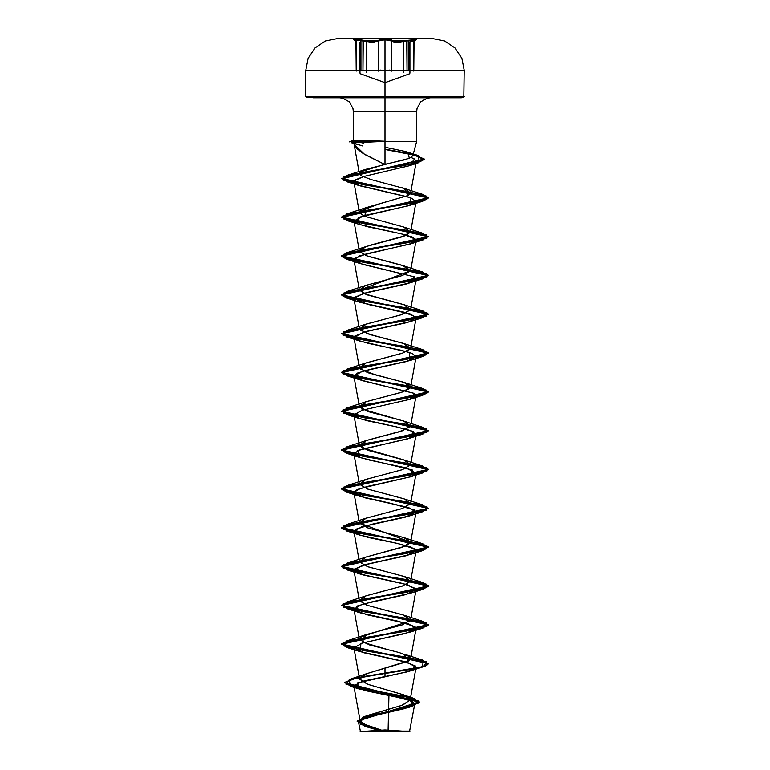 <?xml version="1.0" encoding="UTF-8"?>
<svg xmlns="http://www.w3.org/2000/svg" width="770" height="770" viewBox="0 0 770 770"><rect width="100%" height="100%" fill="white"/><g stroke="black" fill="none" stroke-linecap="round" stroke-linejoin="round"><path stroke-width="1.16" d="M385 70.243L305.786 70.243L385 70.253L385 96.52L305.786 96.52L385 96.52L385 97.819L385 38.558L337.279 38.558L432.721 38.558L348.618 38.76L385 38.76L391.391 39.876L392.344 40.415L391.747 41.051L393.807 41.965L397.484 42.321L407.022 41.051L391.747 41.051L385.01 39.732L385.01 69.647L385.01 39.732L378.262 41.051L378.262 71.167L378.262 41.051L378.262 71.167L378.262 41.051L377.666 40.415L385 39.097L392.344 40.415L391.747 41.051L391.747 71.167L391.747 41.051L391.747 71.167L391.747 41.051L389.341 40.088L385.01 39.732L378.262 41.051L377.666 40.415L363.286 40.415L362.978 41.051L372.526 42.331L378.262 41.051L360.986 40.56L360.986 70.609L360.986 40.56L353.931 39.597L355.981 40.425L363.286 40.415L362.978 71.167L362.978 41.051L362.978 71.167L362.978 41.051L354.537 39.751L354.229 40.165L356.231 41.051L353.642 39.453L358.358 39.453L372.276 41.696L385 38.76L348.618 38.76L385 38.5L348.618 38.5L385 38.5L348.618 38.5L385 38.5L385 70.243L464.214 70.243L385 70.243L385 96.52L464.214 96.52L385 96.52L385 75.864M385 39.097L380.293 39.453M366.462 72.274L366.462 41.753L366.462 72.274M403.547 72.264L403.547 41.753L403.547 72.264M409.005 70.609L409.005 40.56L397.724 41.696L392.344 40.415L414.048 40.415L413.76 71.167L413.76 41.051L413.76 71.167L413.76 41.051L415.935 39.944L409.005 40.56L409.005 70.609L410.612 70.243M389.351 70.06L390.043 70.243M385 731.163L385 729.989L385 731.5L409.553 731.5L360.447 731.5L385 731.5L362.102 731.5L385 731.5L385 729.989L385 731.163L409.909 731.144L385 731.163M388.128 731.115L409.909 731.144L388.128 731.115L388.937 695.137L388.128 731.115M412.826 155.79L416.686 141.391L385 141.391L385 164.347L385 141.391L416.686 141.391L384.163 141.391L355.394 142.71L379.851 141.555L351.322 141.555L355.394 142.71L353.757 143.028L356.308 148.244L363.007 153.413L384.663 164.424L404.808 159.804L410.843 157.6L412.864 155.453L410.641 153.336L404.577 151.267L385 147.234M416.686 141.391L416.686 111.689L385 111.689L385 141.391L385 111.689L353.315 111.689L385 111.689L385 97.819L385 111.689L353.315 111.689L352.93 108.445L349.253 101.881L342.698 98.214L339.454 97.819L463.829 97.444L464.214 70.243L461.875 58.308L454.993 47.904L444.637 40.964L432.721 38.558L385 38.5L421.382 38.76M423.51 660.41L364.624 650.708L343.362 645.857L346.5 641.006L405.376 631.304L426.638 626.453L423.51 621.592L364.624 611.89L343.362 607.039L346.49 602.188L405.376 592.486L426.638 587.635L423.5 582.784L364.624 573.082L343.362 568.231L346.49 563.38L405.376 553.678L426.638 548.827L423.5 543.966L364.624 534.264L343.362 529.413L346.49 524.562L405.376 514.861L426.638 510.01L423.51 505.159L364.624 495.457L343.362 490.606L346.5 485.755L405.376 476.053L426.638 471.202L423.51 466.351L364.624 456.639L343.362 451.788L346.5 446.937L405.376 437.235L426.638 432.384L423.51 427.533L364.624 417.831L343.362 412.98L346.49 408.129L405.376 398.427L426.638 393.576L423.5 388.715L364.624 379.013L343.362 374.162L346.49 369.311L405.376 359.609L426.638 354.758L423.5 349.907L364.624 340.205L343.362 335.354L346.49 330.503L405.376 320.801L426.638 315.95L423.5 311.099L364.624 301.388L343.362 296.537L346.5 291.686L405.376 281.984L426.638 277.133L423.51 272.282L364.624 262.58L343.362 257.729L346.5 252.878L405.376 243.176L426.638 238.325L423.51 233.474L364.624 223.772L343.362 218.911L346.5 214.06L405.376 204.358L426.638 199.507L423.51 194.656L364.893 185.002L343.497 180.17L347.068 175.339L404.231 165.502L423.038 160.593L418.601 155.675L385 149.149L412.499 154.096L424.26 159.053L341.784 178.438L428.563 197.659L341.437 217.073L428.563 236.477L341.437 255.881L428.563 275.285L341.437 294.698L428.563 314.102L341.437 333.506L428.563 352.92L341.437 372.324L428.563 391.728L341.437 411.132L428.563 430.536L341.437 449.95L428.563 469.353L341.437 488.758L428.563 508.162L341.437 527.575L428.563 546.979L341.437 566.383L428.563 585.797L341.437 605.201L428.563 624.605L341.437 644.009L428.563 663.413L425.252 665.838L415.81 668.264L349.455 679.467L346.019 684.212L363.95 688.948L413.885 698.428L418.505 703.135L404.876 707.842L362.728 717.265L360.389 724.272L384.759 731.279L365.596 726.235L357.039 721.192L419.217 701.874L344.517 682.518L356.01 677.821L385 673.115L385 668.312L385 673.115L422.316 666.762L423.51 660.41L404.038 654.077L408.398 661.199L366.761 673.625L359.532 678.871L367.165 684.116L402.931 694.598L410.189 699.843L402.739 705.089L367.377 715.571L360.581 719.498L361.996 723.434L384.846 731.298L367.791 726.216L360.129 721.134L366.578 715.879L401.95 705.368L410.16 700.122L403.624 694.867L367.848 684.357L359.552 679.111L366.549 673.712L409.505 660.439L410.593 658.879L408.841 656.29L399.255 652.546L369.302 644.827L359.407 639.466L361.313 636.79L410.112 621.024L410.593 620.062L402.854 614.855L366.944 605.259L359.407 600.658L366.116 595.807L402.315 586.105L410.593 581.254L403.884 576.403L367.685 566.701L359.407 561.85L366.116 556.989L402.315 547.287L410.622 542.215L359.407 523.032L366.116 518.181L402.315 508.469L410.593 503.619L403.884 498.768L367.685 489.066L359.407 484.214L366.116 479.364L402.315 469.661L410.593 464.811L403.884 459.959L367.685 450.257L359.407 445.406L366.116 440.556L402.315 430.853L410.593 426.003L403.605 421.046L367.396 411.353L359.407 406.599L366.116 401.748L402.315 392.036L410.593 387.185L403.884 382.334L367.685 372.632L359.407 367.781L366.116 362.93L402.315 353.228L410.593 348.377L403.884 343.526L367.685 333.824L359.407 328.973L366.116 324.122L402.315 314.42L410.593 309.559L403.884 304.708L367.685 295.006L359.407 290.155L410.593 270.751L402.373 265.381L366.173 255.678L359.407 251.338L362.169 248.161L370.11 245.197L405.848 235.495L410.593 231.934L403.49 226.948L364.248 216.139L359.407 212.53L359.773 211.182L379.138 203.983L408.447 195.416L410.593 193.126L404.818 188.621L371.256 179.651L361.082 175.714L359.821 174.617L359.417 173.799L360.37 171.941L384.663 164.424L364.566 154.337L354.104 144.26L354.017 143.278L362.863 145.982L354.017 143.278L355.394 142.71L351.322 141.228L355.066 140.169L385 141.391L385 111.689L385 141.391M344.517 682.518L356.01 678.139L415.81 668.591L425.252 666.166L428.563 663.74L341.437 644.336L428.563 624.922L341.437 605.518L428.563 586.114L341.437 566.71L428.563 547.306L341.437 527.893L428.563 508.489L341.437 489.085L428.563 469.671L341.437 450.267L428.563 430.863L341.437 411.459L428.563 392.055L341.437 372.642L428.563 353.238L341.437 333.833L428.563 314.43L341.437 295.016L428.563 275.612L341.437 256.208L428.563 236.794L341.437 217.4L428.563 197.986L341.784 178.765L424.26 159.371L412.499 154.423L385 149.476L418.649 156.012L419.111 162.557L364.316 172.066L343.872 176.831L346.5 181.585L405.376 191.287L426.638 196.138L423.5 200.999L364.624 210.701L343.362 215.552L346.49 220.403L405.376 230.105L426.638 234.956L423.5 239.807L364.624 249.509L343.362 254.36L346.49 259.211L405.376 268.913L426.638 273.764L423.5 278.625L364.624 288.327L343.362 293.178L346.49 298.029L405.376 307.731L426.638 312.582L423.51 317.433L364.624 327.135L343.362 331.986L346.5 336.837L405.376 346.539L426.638 351.389L423.51 356.24L364.624 365.952L343.362 370.803L346.5 375.654L405.376 385.356L426.638 390.207L423.51 395.058L364.624 404.76L343.362 409.611L346.49 414.462L405.376 424.164L426.638 429.015L423.5 433.876L364.624 443.578L343.362 448.429L346.49 453.28L405.376 462.982L426.638 467.833L423.5 472.684L364.624 482.386L343.362 487.237L346.49 492.088L405.376 501.79L426.638 506.641L423.51 511.492L364.624 521.203L343.362 526.054L346.5 530.905L405.376 540.607L426.638 545.458L423.51 550.309L364.624 560.011L343.362 564.862L346.5 569.713L405.376 579.415L426.638 584.266L423.51 589.117L364.624 598.819L343.362 603.68L346.5 608.531L405.376 618.233L426.638 623.084L423.5 627.935L364.624 637.637L343.362 642.488L346.49 647.339L405.376 657.041L426.638 661.892L423.5 666.743L385 673.442L385 676.791L357.472 682.865L359.032 688.929L388.937 695.137L412.778 701.278L408.658 707.418L368.272 716.918L358.599 721.663L365.115 726.418L357.107 721.086L367.714 716.081L412.845 706.061L418.668 701.085L403.288 696.119L350.196 686.176L349.407 679.804L385 673.115L385 676.791L409.967 671.026L415.752 666.175L403.519 661.324L360.033 651.622L360.899 643.46L409.967 632.218L415.107 626.722L398.013 621.236L360.033 612.804L354.566 610.129L357.319 605.952L372.285 601.765L409.958 593.4L415.742 588.55L403.509 583.699L360.042 573.997L354.258 569.146L366.481 564.294L409.958 554.593L415.03 549.029L397.397 543.476L360.033 535.179L355.365 529.346L372.18 524.158L409.967 515.775L414.934 510.144L390.65 503.262L360.042 496.371L354.373 493.483L355.779 490.278L367.338 486.457L410.391 476.822L412.316 469.95L360.033 457.553L357.723 450.527L409.967 438.149L413.346 431.604L396.435 426.83L360.042 418.745L353.921 414.799L362.266 410.169L409.967 399.332L414.635 393.499L360.033 379.928L354.21 376.838L356.799 373.306L369.927 369.408L409.967 360.524L409.457 352.477L360.033 341.12L354.258 336.269L366.481 331.418L409.958 321.716L415.742 316.865L403.519 312.014L360.042 302.312L354.258 297.451L366.481 292.6L409.967 282.898L414.298 276.853L360.033 263.494L354.248 258.643L366.481 253.792L409.977 244.08L415.752 239.229L403.519 234.378L360.033 224.676L358.233 217.448L409.967 205.272L410.997 197.755L360.033 185.868L355.114 183.645L354.2 180.892L363.613 176.503L409.669 165.627L414.414 159.005L411.093 157.465L414.414 159.005L416.281 161.536L408.995 165.839L363.613 176.503L355.057 180.016L353.921 182.057L355.586 183.963L358.204 185.204L410.429 197.544L416.06 201.548L408.033 205.879L364.133 215.581L353.94 220.961L357.935 223.916L368.012 226.871L400.284 233.618L412.123 236.987L416.06 240.365L411.526 243.532L359.734 255.717L353.94 259.769L362.872 264.36L414.298 276.853L416.06 279.183L406.175 284.034L362.247 293.736L353.94 298.587L367.56 304.391L410.728 314.083L416.06 317.991L407.677 322.418L363.748 332.13L353.94 337.404L358.194 340.456L368.888 343.516L400.737 350.158L412.248 353.478L416.06 356.799L406.175 361.65L362.247 371.352L353.94 376.212L363.613 381.006L414.635 393.499L416.06 395.616L410.208 399.255L362.266 410.169L353.94 415.03L357.935 417.975L367.993 420.93L396.435 426.83L411.016 430.632L416.06 434.424L407.32 438.958L359.638 449.805L353.94 453.838L357.992 456.812L369.773 460.152L405.954 467.891L416.06 473.242L410.391 476.822L359.147 488.796L353.94 492.656L364.499 497.69L408.36 507.392L416.06 512.06L405.328 517.142L361.486 526.844L353.94 531.464L358.339 534.572L369.051 537.614L397.397 543.476L411.296 547.172L416.06 550.868L406.175 555.719L362.247 565.421L353.94 570.272L363.825 575.123L407.753 584.825L416.06 589.676L406.175 594.527L362.247 604.229L353.94 609.089L354.566 610.129L366.867 614.72L408.62 623.902L416.06 628.493L406.175 633.354L362.247 643.056L353.94 647.907L363.825 652.758L407.753 662.46L416.06 667.311L406.579 672.046L362.574 681.296L353.776 685.81L364.701 690.469L407.975 699.42L414.847 703.703L405.511 708.362L365.702 717.688L358.55 722.347L366.202 726.784L383.142 731.221L360.139 731.192L383.142 731.221M344.517 682.836L419.217 702.192L357.039 721.192M365.115 726.418L374.076 729.007M374.249 729.046L378.532 730.114M363.844 143.191L355.644 141.391L353.315 140.438L355.066 140.169L353.546 140.275L355.644 141.391L360.966 142.585M353.315 140.438L353.315 111.689L416.686 111.689L417.07 108.445L420.747 101.881L427.302 98.214L430.546 97.819L369.802 97.819L461.403 97.819M313.024 97.819L369.802 97.819M400.198 97.819L347.126 97.819M376.116 97.819L306.171 97.444L305.786 96.52L385 96.52L305.786 96.52L305.786 70.243L360.986 70.243L305.786 70.243L308.125 58.308L315.007 47.904L325.364 40.964L337.279 38.558L385 38.558L348.618 38.76M422.874 97.819L393.884 97.819M404.962 151.372L407.936 152.258L409.313 158.302L365.548 169.41L360.37 171.941L359.426 173.818L361.082 175.714L371.256 179.651M401.68 187.534L404.038 188.332L408.447 195.416L365.962 207.736L364.893 216.389L403.49 226.948L410.593 231.943L402.335 236.785L365.952 246.554L359.407 251.357L367.685 256.198L404.048 265.958L410.593 270.761L402.315 275.602L365.962 285.362L359.388 289.992L364.499 293.861L404.048 304.766L410.429 310.041L400.323 315.036L365.962 324.17L359.821 329.839L371.467 334.96L404.038 343.574L410.314 349.06L402.845 353.045L365.952 362.988L359.946 368.811L375.442 374.855L404.038 382.392L408.793 384.577L409.775 388.513L400.997 392.459L365.952 401.796L361.659 408.947L404.048 421.209L410.41 426.532L399.004 431.864L365.952 440.613L361.438 447.63L404.048 460.017L410.603 464.801L402.546 469.584L365.962 479.421L359.417 484.272L367.868 489.123L404.048 498.835L410.583 503.686L402.132 508.537L365.962 518.239L359.417 523.09L367.868 527.941L404.048 537.643L410.622 542.215L406.04 545.92L365.952 557.047L359.417 561.898L367.858 566.749L404.048 576.461L410.583 581.312L402.132 586.163L365.952 595.865L359.388 600.562L366.944 605.259L404.038 615.269L410.583 620.12L402.132 624.971L365.952 634.673L362.189 642.122L387.714 649.562M353.546 140.275L349.291 141.853L351.322 141.555L351.428 142.758L353.853 143.393M355.066 140.169L351.322 141.228L384.163 141.228L357.684 140.198M384.413 141.555L351.322 141.228L384.413 141.555M385 731.5L360.447 731.5L385 731.5M355.981 40.425L356.231 71.167L356.231 41.051L356.231 71.167L356.231 41.051L354.056 39.944M359.378 70.243L360.986 70.609M379.976 70.243L380.659 70.06M407.022 41.051L407.022 71.167L406.714 40.415L416.349 39.453L414 40.425L416.06 39.597L407.022 41.051M415.126 70.551L415.636 70.243M410.372 41.724L415.935 39.944M360.456 73.785L385 82.717L409.525 73.785M407.898 731.5L385.01 729.989L362.102 731.5M414.847 703.703L409.553 731.5M353.757 143.028L354.21 144.712M360.129 721.134L353.776 685.81M410.16 700.122L416.06 667.311M359.552 679.111L353.94 647.907M410.593 658.879L416.06 628.493M359.407 639.466L353.94 609.089M410.593 620.062L416.06 589.676M359.407 600.658L353.94 570.272M410.593 581.254L416.06 550.868M359.407 561.85L353.94 531.464M410.593 542.436L416.06 512.06M359.407 523.032L353.94 492.656M410.593 503.619L416.06 473.242M359.407 484.214L353.94 453.838M410.593 464.811L416.06 434.424M359.407 445.406L353.94 415.03M410.593 426.003L416.06 395.616M359.407 406.599L353.94 376.212M410.593 387.185L416.06 356.799M359.407 367.781L353.94 337.404M410.593 348.377L416.06 317.991M359.407 328.973L353.94 298.587M410.593 309.559L416.06 279.183M359.407 290.155L353.94 259.769M410.593 270.751L416.06 240.365M359.407 251.338L353.94 220.961M410.593 231.934L416.06 201.548M359.407 212.53L353.921 182.057M410.593 193.126L416.281 161.536M359.417 173.799L354.104 144.26M358.55 722.347L360.447 731.5M367.377 715.571L362.728 717.265M402.931 694.598L413.885 698.428M366.761 673.625L349.455 679.467M408.658 707.418L412.845 706.061M350.196 686.176L359.032 688.929M407.936 152.258L418.601 155.675M365.548 169.41L347.068 175.339M404.038 188.332L423.51 194.656M365.962 207.736L346.5 214.06M404.038 227.14L423.51 233.474M365.952 246.554L346.5 252.878M404.048 265.958L423.51 272.282M365.962 285.362L346.5 291.686M404.048 304.766L423.5 311.099M365.962 324.17L346.49 330.503M404.038 343.574L423.5 349.907M365.952 362.988L346.49 369.311M404.038 382.392L423.5 388.715M365.952 401.796L346.49 408.129M404.048 421.209L423.51 427.533M365.952 440.613L346.5 446.937M404.048 460.017L423.51 466.351M365.962 479.421L346.5 485.755M404.048 498.835L423.51 505.159M365.962 518.239L346.49 524.562M404.048 537.643L423.5 543.966M365.952 557.047L346.49 563.38M404.048 576.461L423.5 582.784M365.952 595.865L346.49 602.188M404.038 615.269L423.51 621.592M365.952 634.673L346.5 641.006M409.967 671.026L423.5 666.743M360.033 651.622L346.49 647.339M409.967 632.218L423.5 627.935M360.033 612.804L346.5 608.531M409.958 593.4L423.51 589.117M360.042 573.997L346.5 569.713M409.958 554.593L423.51 550.309M360.033 535.179L346.5 530.905M409.967 515.775L423.51 511.492M360.042 496.371L346.49 492.088M409.967 476.967L423.5 472.684M360.033 457.553L346.49 453.28M409.967 438.149L423.5 433.876M360.042 418.745L346.49 414.462M409.967 399.332L423.51 395.058M360.033 379.928L346.5 375.654M409.967 360.524L423.51 356.24M360.033 341.12L346.5 336.837M409.958 321.716L423.51 317.433M360.042 302.312L346.49 298.029M409.967 282.898L423.5 278.625M360.033 263.494L346.49 259.211M409.977 244.08L423.5 239.807M360.033 224.676L346.49 220.403M409.967 205.272L423.5 200.999M360.033 185.868L346.5 181.585M409.669 165.627L419.111 162.557M356.847 144.337L351.428 142.758M409.948 73.179L409.948 42.331M360.023 73.169L360.023 42.321"/></g></svg>
